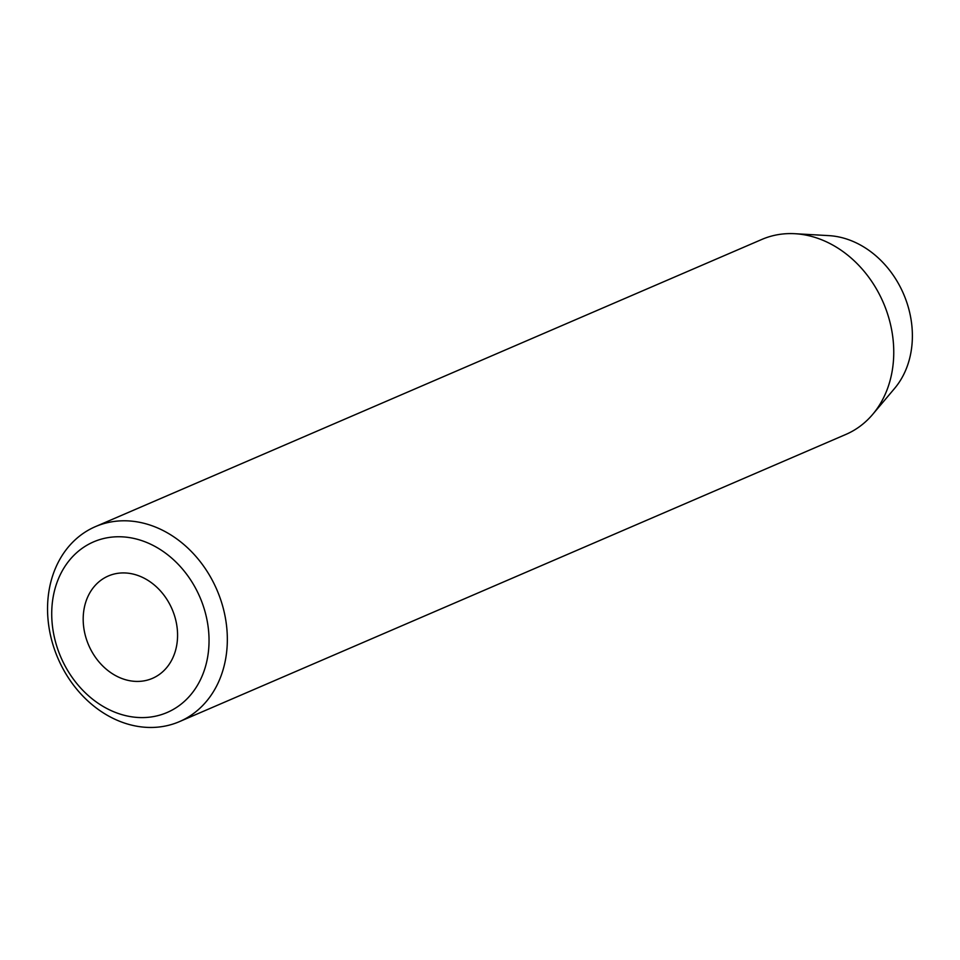 <?xml version="1.0" encoding="UTF-8"?>
<svg xmlns="http://www.w3.org/2000/svg" width="960" height="960" viewBox="0 0 960 960"><rect width="100%" height="100%" fill="white"/><g stroke="black" fill="none" stroke-linecap="round" stroke-linejoin="round"><path stroke-width="1.44" d="M83.424 624.576A55.74 45.432 -113.3 0 0 152.436 678.36A55.74 45.432 -113.3 0 0 177.336 629.772A55.74 45.432 -113.3 0 0 108.324 575.988A55.74 45.432 -113.3 0 0 83.424 624.576M208.644 631.5A92.892 75.72 -113.3 0 0 122.484 536.856A92.892 75.72 -113.3 0 0 52.116 622.848A92.892 75.72 -113.3 0 0 138.276 717.492A92.892 75.72 -113.3 0 0 208.644 631.5M48 619.176A106.164 86.532 66.7 0 1 95.424 526.632A106.164 86.532 66.7 0 1 226.884 629.076A106.164 86.532 66.7 0 1 179.46 721.62A106.164 86.532 66.7 0 1 48 619.176M179.46 721.62L845.88 434.424A106.164 86.532 -113.3 0 0 872.748 414.312L894.612 388.392A89.808 73.2 -113.3 0 0 912 327.12A89.808 73.2 -113.3 0 0 828.768 235.62L794.916 233.712A106.164 86.532 -113.3 0 0 761.856 239.436L95.424 526.632M872.748 414.312A106.164 86.532 -113.3 0 0 893.304 341.88A106.164 86.532 -113.3 0 0 794.916 233.712"/></g></svg>
